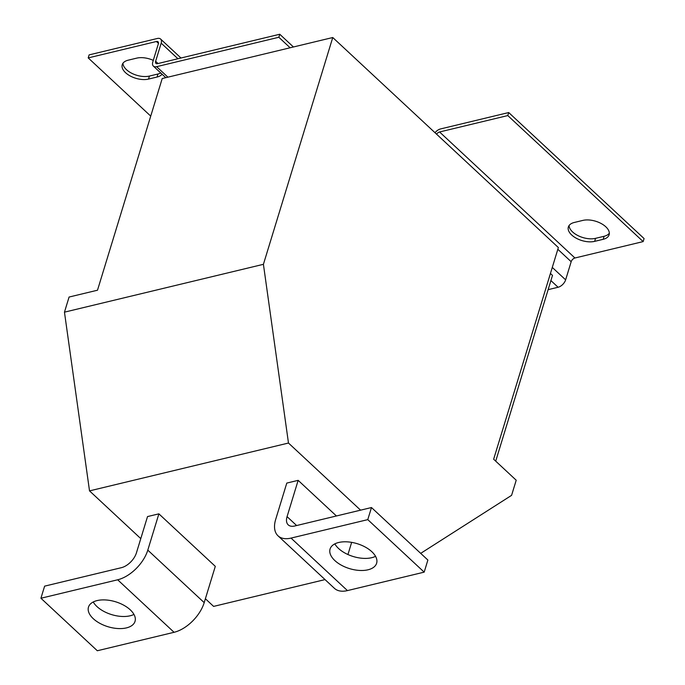 <?xml version="1.0" encoding="UTF-8"?>
<svg xmlns="http://www.w3.org/2000/svg" width="685" height="685" viewBox="0 0 685 685"><rect width="100%" height="100%" fill="white"/><g stroke="black" fill="none" stroke-linecap="round" stroke-linejoin="round"><path stroke-width="1.03" d="M126.425 627.897A24.343 13.041 -163 0 0 135.031 621.363A24.343 13.041 -163 0 0 123.702 605.18A24.343 13.041 -163 0 0 97.09 600.591A24.343 13.041 -163 0 0 88.476 607.124A24.343 13.041 -163 0 0 99.813 623.307A24.343 13.041 -163 0 0 126.425 627.897M93.254 601.969A24.343 13.041 -163 0 0 130.116 615.798A24.343 13.041 -163 0 0 133.96 614.419M368.008 569.792A24.343 13.041 -163 0 0 376.622 563.258A24.343 13.041 -163 0 0 365.293 547.075A24.343 13.041 -163 0 0 338.681 542.494A24.343 13.041 -163 0 0 330.067 549.028A24.343 13.041 -163 0 0 341.395 565.211A24.343 13.041 -163 0 0 368.008 569.792M334.837 543.873A24.343 13.041 -163 0 0 371.707 557.701A24.343 13.041 -163 0 0 375.551 556.314M287.066 516.636L298.155 480.348L286.792 483.079L275.695 519.367A29.96 17.014 -47 0 0 278.016 535.824A29.96 17.014 -47 0 0 291.039 538.093L347.441 590.598L424.178 572.146L427.877 560.047L371.475 507.542L294.738 525.994A14.976 8.503 133 0 1 288.222 524.864A14.976 8.503 133 0 1 287.066 516.636L296.631 525.541M347.937 554.525L351.653 542.366M336.421 515.968L298.155 480.348M40.92 598.245L44.619 586.146L121.356 567.694A14.976 8.503 133 0 0 136.426 552.863L147.523 516.576L158.886 513.844L215.295 566.349L204.198 602.637A29.96 17.014 133 0 1 174.067 632.298L117.666 579.784L40.92 598.245L97.321 650.75L174.067 632.298M140.785 538.607L89.521 490.88L288.479 443.032L263.417 264.316L332.756 37.521L162.217 78.535L97.501 290.209L69.082 297.042L64.459 312.163L263.417 264.316M205.389 598.741L213.609 606.396L325.041 579.596M360.584 510.162L288.479 443.032M332.756 37.521L558.361 247.55L493.645 459.224L516.207 480.228L511.584 495.349L420.693 553.36M293.437 46.974L279.763 34.25L278.838 37.273L290.123 47.779M278.838 37.273L156.625 66.668L167.902 77.165M548.137 289.652L558.095 287.263L550.911 280.576M435.001 132.71A7.492 4.256 -47 0 1 440.498 128.951L508.715 112.545L507.79 115.568L643.155 241.591L574.938 257.997L439.573 131.974L507.79 115.568M439.573 131.974A3.742 2.123 -47 0 0 436.576 134.183M177.92 58.747L161.18 43.155A7.492 4.256 -47 0 0 160.598 39.045A7.492 4.256 -47 0 0 157.344 38.48L89.127 54.886L88.202 57.908L156.42 41.502A3.742 2.123 -47 0 1 158.047 41.785A3.742 2.123 -47 0 1 158.338 43.84L152.789 61.984A7.492 4.256 -47 0 0 153.371 66.102A7.492 4.256 -47 0 0 156.625 66.668M161.18 43.155L155.632 61.299A3.742 2.123 -47 0 0 155.923 63.362A3.742 2.123 -47 0 0 157.55 63.645L279.763 34.25M557.83 249.28L571.17 261.704L565.63 279.848A7.492 4.256 133 0 1 558.095 287.263M571.17 261.704A3.742 2.123 133 0 1 574.938 257.997M508.715 112.545L644.08 238.568L643.155 241.591M569.072 225.553A16.851 9.025 -163 0 0 578.405 235.82A16.851 9.025 -163 0 0 595.556 238.337L604.084 236.291A16.851 9.025 -163 0 0 609.333 233.2M574.33 222.462A16.851 9.025 -163 0 0 568.362 226.983A16.851 9.025 -163 0 0 576.205 238.192A16.851 9.025 -163 0 0 594.631 241.368L603.16 239.313A16.851 9.025 -163 0 0 609.119 234.792A16.851 9.025 -163 0 0 601.276 223.584A16.851 9.025 -163 0 0 582.849 220.407L574.33 222.462M122.949 63.268A16.851 9.025 -163 0 0 132.273 73.535A16.851 9.025 -163 0 0 149.433 76.061L157.952 74.006A16.851 9.025 -163 0 0 160.761 72.978M150.734 116.116L88.202 57.908M153.286 60.374A16.851 9.025 -163 0 0 136.726 58.131L128.198 60.177A16.851 9.025 -163 0 0 122.238 64.707A16.851 9.025 -163 0 0 130.081 75.907A16.851 9.025 -163 0 0 148.508 79.083L157.036 77.037A16.851 9.025 -163 0 0 162.08 74.211M495.709 461.151L552.495 275.387L550.432 273.469M89.521 490.88L64.459 312.163M371.475 507.542L367.776 519.632L291.039 538.093M347.441 590.598A29.96 17.014 133 0 1 334.417 588.329L278.016 535.824M367.776 519.632L424.178 572.146M117.666 579.784A29.96 17.014 -47 0 0 147.797 550.124L158.886 513.844M158.021 63.525L155.632 61.299M552.281 267.424L565.63 279.848M156.42 41.502L158.44 43.386M157.952 74.006L157.036 77.037M149.433 76.061L148.508 79.083M595.556 238.337L594.631 241.368M604.084 236.291L603.16 239.313M147.797 550.124L204.198 602.637M165.804 77.67L153.371 66.102M160.598 39.045L180.968 58.011"/></g></svg>
